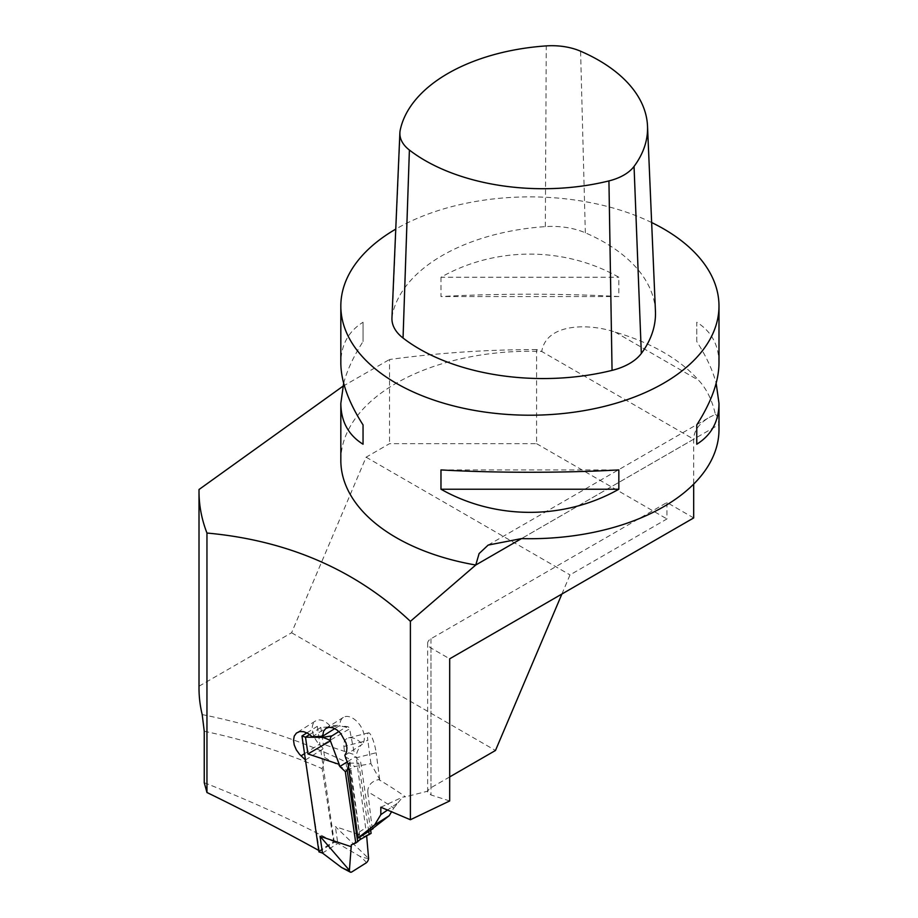 <?xml version="1.0" encoding="UTF-8"?>
<svg xmlns="http://www.w3.org/2000/svg" width="918" height="918" viewBox="0 0 918 918"><rect width="100%" height="100%" fill="white"/><g stroke="black" fill="none" stroke-linecap="round" stroke-linejoin="round"><path stroke-width="0.69" stroke-dasharray="4.59 3.44" d="M340.83 460.423A189.074 109.162 180 0 1 541.746 351.479C546.474 322.447 590.481 323.584 615.175 332.121A189.074 109.162 180 0 1 663.599 352.363A189.074 109.162 180 0 1 698.667 380.327C706.596 388.842 712.173 400.191 715.374 414.374L709.35 417.369C699.149 423.45 693.928 430.726 693.687 439.206L693.687 484.096M199.011 688.144A330.893 191.036 180 0 1 199.034 686.194L199.034 489.501M318.753 850.424L319.349 850.768L333.636 841.714L322.138 768.653L324.662 757.499L323.365 748.709L319.257 744.395A16.547 9.96 -122.2 0 1 315.608 720.905L297.145 732.541M204.244 782.687C251.084 801.162 294.219 820.83 333.636 841.714M380.832 807.22L402.623 797.111L405.504 796.824A461.823 266.633 0 0 0 378.709 779.566C371.641 781.195 367.98 785.257 367.716 791.729A450.486 260.081 180 0 1 393.719 808.15L391.699 811.546M393.719 808.15L398.022 802.814L387.694 809.917M199.034 686.194L291.591 632.754L366.121 457.187L389.519 443.681L536.594 443.681L536.594 349.574L541.746 351.479L693.687 439.206L521.504 538.602L718.794 424.701A189.074 109.162 180 0 1 718.989 429.555M536.594 349.574C487.228 349.574 438.207 352.879 389.519 359.5L389.519 443.681M342.907 386.249L389.519 359.5M357.882 838.111L359.259 832.006L349.93 761.802L348.404 758.497L345.019 756.811M344.824 755.342L361.107 745.083C357.55 749.983 355.954 754.217 356.322 757.775L376.151 752.76A14.183 2.892 -104.2 0 0 368.52 732.828A14.183 2.892 -104.2 0 0 367.843 740.401L343.871 746.46C343.412 741.836 344.95 738.99 348.473 737.9C353.005 737.108 357.641 739.197 362.392 744.165A16.547 9.96 -122.2 0 0 359.73 724.807A16.547 9.96 -122.2 0 0 343.343 717.394A16.547 9.96 -122.2 0 0 339.97 725.312L334.749 728.605M373.144 828.644L372.26 828.816C368.554 829.826 366.351 829.551 365.651 827.99L356.322 757.775M361.107 745.083L362.392 744.165M312.212 736.775L329.849 725.668L339.97 725.312M329.849 725.668A16.547 9.96 -122.2 0 0 315.608 720.905M305.476 759.978L323.365 748.709M449.682 800.955L430.967 794.942L427.639 791.993L427.845 791.144L405.504 796.824M398.022 802.814L402.623 797.111M693.687 517.936L666.95 502.502L430.967 638.744A11.349 6.552 0 0 0 427.639 643.369A11.349 6.552 0 0 0 430.967 648.005L449.682 658.814M666.95 502.502L666.95 518.945L570.009 574.909L561.896 594.026M536.594 443.681L666.95 518.945M366.121 457.187L570.009 574.909M291.591 632.754L495.479 750.476M378.709 779.566L379.685 779.393L370.929 763.661L354.956 766.507A461.823 266.633 0 0 0 202.201 714.583M449.682 776.915L430.967 787.724A11.349 6.552 0 0 0 427.845 791.144M651.642 222.523A189.074 109.162 0 0 0 395.761 229.11M715.374 414.374C717.13 415.2 718.266 418.642 718.794 424.701M440.973 277.247L440.973 296.548C495.502 293.427 564.306 293.427 618.835 296.548L618.835 277.247C564.306 246.414 495.502 246.414 440.973 277.247L618.835 277.247M343.653 383.242C347.142 370.149 353.614 356.253 363.046 341.542L363.046 322.241C348.381 331.398 340.98 345.019 340.83 363.115M718.989 363.115C718.84 345.019 711.427 331.398 696.762 322.241L696.762 341.542C706.194 356.253 712.666 370.149 716.166 383.242M618.835 296.548L440.973 296.548M363.046 322.241L363.046 341.542M696.762 341.542L696.762 322.241M440.973 469.924L618.835 469.924M319.349 850.768L306.635 767.873M343.871 746.46L347.038 770.351L354.956 766.507M324.662 757.499L347.038 770.351M379.685 779.393L376.151 752.76M370.929 763.661L367.843 740.401M372.26 828.816L367.716 791.729M370.654 830.216L360.636 761.951L355.174 756.857L354.577 754.734L323.285 744.28L349.586 728.846L354.577 754.734M371.113 833.372L366.661 835.162L366.661 835.977M366.661 837.078L335.368 826.636L368.325 858.169M318.959 851.893L334.29 842.231L337.824 843.413L335.368 826.636M334.29 842.231L317.284 726.322L320.818 727.504L323.285 744.28M306.922 732.862L317.284 726.322M359.879 836.998L349.047 763.122L348.45 765.497M368.738 831.421L358.72 763.156L360.636 761.951M349.047 763.122L358.72 763.156M322.493 853.074L337.824 843.413L359.523 856.092C365.112 858.078 367.969 858.743 368.084 858.078M366.018 862.989C366.661 862.369 364.492 860.074 359.523 856.092M351.961 871.848C351.192 872.215 348.496 871.182 343.871 868.761M351.33 844.812L366.661 835.162M338.868 731.531L346.063 726.999L340.44 726.012C345.891 727.022 348.771 727.905 349.104 728.685M309.641 734.549L320.818 727.504L340.44 726.012M347.52 761.676L355.174 756.857M344.548 726.287L347.486 726.654A3.787 2.708 97.2 0 1 349.574 728.8L349.586 728.846M347.486 726.654A3.787 2.708 97.2 0 0 346.063 726.999M655.441 311.179A174.902 100.98 0 0 0 585.328 232.805A55.78 32.199 0 0 0 545.338 226.62A174.902 100.98 0 0 0 392.33 314.954A55.78 32.199 0 0 0 391.952 317.961M348.415 765.222L349.93 761.802M359.259 832.006L365.651 827.99M304.546 753.655L319.257 744.395M615.175 332.121L698.667 380.327M204.244 731.233A450.486 260.081 180 0 1 322.138 768.653M430.967 638.744L430.967 787.724M430.967 648.005L430.967 794.942M392.33 314.954L400.202 130.23M545.338 226.62L546.267 45.9M585.328 232.805L580.589 51.213M343.343 717.394L326.039 728.295M488.169 545.062L709.35 417.369M368.52 732.828L348.473 737.9M427.639 791.959L427.639 643.369"/><path stroke-width="1.38" d="M693.687 484.096L693.687 517.936L449.682 658.814L449.682 800.955L410.392 819.74L410.392 621.337L475.754 565.018A189.074 109.162 180 0 1 340.83 460.423L340.83 403.358L343.653 383.242M199.011 491.451L199.011 688.144A330.893 191.036 180 0 0 202.201 714.583L204.244 731.233L204.244 782.687L206.952 792.498L206.952 533.037A330.893 191.036 180 0 1 199.011 491.451A330.893 191.036 180 0 1 199.034 489.501L342.907 386.249M206.952 792.498C247.011 812.051 284.477 831.467 319.349 850.768M387.694 809.917L380.832 814.645L374.636 824.903L389.186 815.735L372.26 828.816M391.699 811.546L389.186 815.735M374.636 824.903L357.882 838.111L348.415 765.222L344.824 755.342L346.534 752.198L346.947 747.918L346.029 742.995L340.704 733.436L336.872 729.902L332.786 727.779L328.919 727.297L325.718 728.525L323.549 731.29L322.666 736.213L334.749 728.605M206.952 533.037C287.724 540.381 355.541 569.814 410.392 621.337M373.144 828.644L357.882 838.111M322.666 736.213L312.212 736.775L308.104 733.505L303.778 731.703L299.738 731.543L296.434 733.057L294.265 736.052L293.508 740.183L294.23 744.957L296.33 749.868L299.578 754.366L305.476 759.978M410.392 819.74L380.832 807.22L380.832 814.645M561.896 594.026L495.479 750.476L449.682 776.915M395.761 229.11A189.074 109.162 0 0 0 340.83 306.05A189.074 109.162 0 0 0 529.904 415.211A189.074 109.162 0 0 0 718.989 306.05A189.074 109.162 0 0 0 663.599 228.857A189.074 109.162 0 0 0 651.642 222.523M521.504 538.602L488.169 545.074L479.116 553.554L475.754 565.018L521.504 538.602A189.074 109.162 180 0 0 718.989 429.555L718.989 403.358C718.84 421.454 711.427 435.075 696.762 444.232L696.762 424.931C711.427 401.946 718.84 381.349 718.989 363.115L718.989 306.05M340.83 306.05L340.83 363.115C340.98 381.349 348.381 401.946 363.046 424.931L363.046 444.232C348.381 435.075 340.98 421.454 340.83 403.358M618.835 469.924L618.835 489.225C564.306 520.058 495.502 520.058 440.973 489.225L440.973 469.924C495.502 473.045 564.306 473.045 618.835 469.924M716.166 383.242L718.989 403.358M363.046 424.931L363.046 444.232M696.762 444.232L696.762 424.931M440.973 489.225L618.835 489.225M306.635 767.873L305.419 760.024M306.922 732.862L301.953 735.984L318.959 851.893L322.493 853.074L341.496 867.464L350.194 872.1A3.787 2.088 117.9 0 1 349.414 870.367L351.33 844.812L355.782 843.034L360.246 839.488L371.113 833.372L370.654 830.216M366.661 835.977L368.577 858.25A3.787 2.088 -62.1 0 1 366.018 862.989L351.961 871.848A3.787 2.088 117.9 0 1 350.194 872.1M322.493 853.074L320.038 836.287L351.33 846.74M355.782 843.034L345.306 771.613L339.844 766.519L339.247 764.396L307.955 753.942L305.487 737.165L322.413 737.372L332.018 735.857L338.868 731.531M301.953 735.984L305.487 737.165L309.641 734.549M357.699 841.829L347.222 770.409L345.306 771.613M360.246 839.488L359.879 836.998M348.45 765.497L347.222 770.409M369.197 834.588L368.738 831.421M349.414 870.321L320.038 836.287M348.92 870.149C348.84 870.792 346.361 869.897 341.496 867.464M332.018 735.857A3.787 2.708 -82.8 0 0 330.411 740.872L307.955 753.942M330.423 740.918L339.247 764.396M339.844 766.519L347.52 761.676M329.941 740.769C329.642 739.965 327.129 738.829 322.413 737.372M546.267 45.9A166.973 96.401 0 0 0 400.202 130.23A47.851 27.632 0 0 0 399.881 132.812A47.851 27.632 0 0 0 409.394 150.047A166.973 96.401 0 0 0 608.932 180.915A47.851 27.632 0 0 0 634.051 166.41A166.973 96.401 0 0 0 647.511 126.03A166.973 96.401 0 0 0 580.589 51.213A47.851 27.632 0 0 0 546.267 45.9M399.881 132.812L391.952 317.961A55.78 32.199 0 0 0 403.048 338.042A174.902 100.98 0 0 0 612.054 370.379A55.78 32.199 0 0 0 641.326 353.476A174.902 100.98 0 0 0 655.441 311.179L647.511 126.03M301.047 755.87L304.546 753.655M403.048 338.042L409.394 150.047M641.326 353.476L634.051 166.41M612.054 370.379L608.932 180.915M373.052 828.702L358.353 837.962"/></g></svg>
